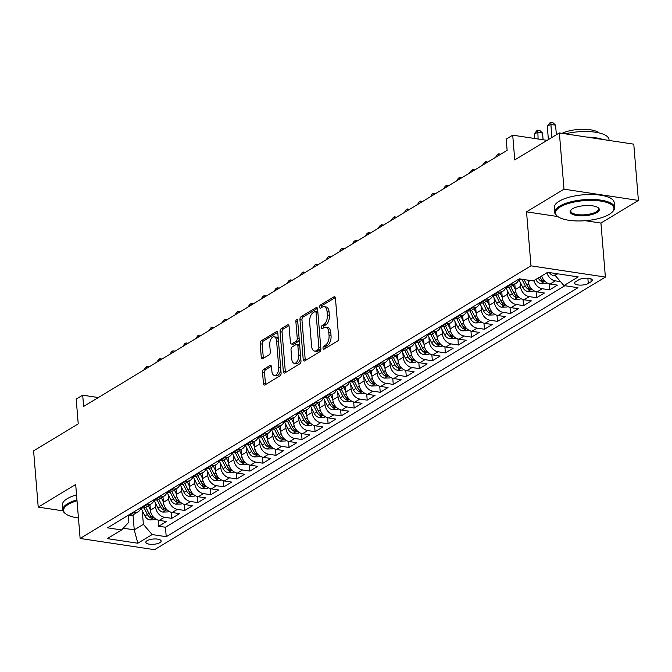 <?xml version="1.0" encoding="UTF-8"?>
<svg xmlns="http://www.w3.org/2000/svg" width="672" height="672" viewBox="0 0 672 672"><rect width="100%" height="100%" fill="white"/><g stroke="black" fill="none" stroke-linecap="round" stroke-linejoin="round"><path stroke-width="1.01" d="M323.005 348.205A1.655 0.882 -81.4 0 0 323.652 349.297A1.655 0.882 -81.4 0 0 324.022 349.213L337.613 340.998A2.36 1.26 -81.4 0 0 338.713 338.016L335.446 298.259A2.36 1.26 -81.4 0 0 334.513 296.705A2.36 1.26 -81.4 0 0 333.984 296.822L320.393 305.046A1.655 0.882 -81.4 0 0 319.628 307.129A1.655 0.882 -81.4 0 0 320.275 308.221A1.655 0.882 -81.4 0 0 320.645 308.137L322.409 307.07A7.552 4.024 -81.4 0 1 324.114 306.676A7.552 4.024 -81.4 0 1 327.079 311.665L327.356 314.975A7.552 4.024 -81.4 0 1 323.837 324.517L322.081 325.584A1.655 0.882 -81.4 0 0 321.317 327.667A1.655 0.882 -81.4 0 0 321.964 328.759A1.655 0.882 -81.4 0 0 322.333 328.675L324.097 327.608A7.552 4.024 -81.4 0 1 325.802 327.214A7.552 4.024 -81.4 0 1 328.768 332.203L329.045 335.513A7.552 4.024 -81.4 0 1 325.525 345.055L323.77 346.122A1.655 0.882 -81.4 0 0 323.005 348.205M325.802 327.214L327.81 327.516A7.552 4.024 -81.4 0 1 330.775 332.506L331.052 335.815A7.552 4.024 -81.4 0 1 327.541 345.358L325.777 346.424A1.655 0.882 -81.4 0 0 325.013 348.508A1.655 0.882 -81.4 0 0 325.021 348.608M335.303 297.545L322.4 305.348A1.655 0.882 -81.4 0 0 321.636 307.432A1.655 0.882 -81.4 0 0 321.644 307.532M324.114 306.676L326.122 306.978A7.552 4.024 -81.4 0 1 329.087 311.968L329.364 315.277A7.552 4.024 -81.4 0 1 325.853 324.82L324.089 325.886A1.655 0.882 -81.4 0 0 323.324 327.97A1.655 0.882 -81.4 0 0 323.333 328.07M159.919 542.632A7.694 2.638 175.3 0 0 161.154 541.027A7.694 2.638 175.3 0 0 155.56 538.961A7.694 2.638 175.3 0 0 147.05 540.691A7.694 2.638 175.3 0 0 145.824 542.287A7.694 2.638 175.3 0 0 151.418 544.354A7.694 2.638 175.3 0 0 159.919 542.632M263.626 369.39A2.36 1.26 -81.4 0 0 262.525 372.372L263.441 383.527A2.36 1.26 -81.4 0 0 264.365 385.09A2.36 1.26 -81.4 0 0 264.902 384.964L279.997 375.833A2.36 1.26 -81.4 0 0 281.089 372.859L277.822 333.102A2.36 1.26 -81.4 0 0 276.898 331.54A2.36 1.26 -81.4 0 0 276.36 331.666L261.274 340.796A2.36 1.26 -81.4 0 0 260.173 343.778L261.282 357.244A2.36 1.26 -81.4 0 0 262.206 358.806A2.36 1.26 -81.4 0 0 262.744 358.68L269.203 354.774A2.36 1.26 -81.4 0 0 270.295 351.792L269.749 345.114A6.308 3.36 -81.4 0 1 274.109 336.806A6.308 3.36 -81.4 0 1 276.595 340.973L278.746 367.147A6.308 3.36 -81.4 0 1 274.378 375.455A6.308 3.36 -81.4 0 1 271.9 371.288L271.538 366.92A2.36 1.26 -81.4 0 0 270.614 365.366A2.36 1.26 -81.4 0 0 270.077 365.484L263.626 369.39L265.633 369.701A2.36 1.26 -81.4 0 0 264.533 372.683L265.448 383.83A2.36 1.26 -81.4 0 0 265.591 384.544M585.287 220.71L600.936 223.07L638.4 200.424L564.001 189.185L559.373 132.938L514.744 159.928L512.711 135.173L506.201 139.112L507.125 150.36L83.63 406.442L82.706 395.186L76.196 399.126L78.229 423.881L33.6 450.862L38.228 507.116L63.05 510.863M564.001 189.185L526.537 211.84L530.981 265.843L80.128 538.457L75.684 484.462L38.228 507.116M303.215 359.478A2.36 1.26 -81.4 0 0 304.147 361.032A2.36 1.26 -81.4 0 0 304.676 360.914L319.771 351.784A2.36 1.26 -81.4 0 0 320.872 348.802L317.604 309.053A2.36 1.26 -81.4 0 0 316.672 307.49A2.36 1.26 -81.4 0 0 316.142 307.616L301.048 316.739A2.36 1.26 -81.4 0 0 299.947 319.721L303.215 359.478L305.231 359.78A2.36 1.26 -81.4 0 0 305.374 360.494M299.88 363.812L284.794 372.935A2.36 1.26 -81.4 0 1 284.256 373.061A2.36 1.26 -81.4 0 1 283.332 371.498L280.064 331.75A2.36 1.26 -81.4 0 1 281.156 328.768L287.616 324.862A2.36 1.26 -81.4 0 1 288.154 324.736A2.36 1.26 -81.4 0 1 289.078 326.298L290.405 342.418A2.36 1.26 -81.4 0 0 291.329 343.98A2.36 1.26 -81.4 0 0 291.866 343.854L296.15 341.258A2.36 1.26 -81.4 0 0 297.251 338.276L295.865 321.493A1.655 0.882 -81.4 0 1 297.007 319.326A1.655 0.882 -81.4 0 1 297.654 320.41L300.98 360.83A2.36 1.26 -81.4 0 1 299.88 363.812M559.373 132.938L633.772 144.169L638.4 200.424M158.222 520.178L158.718 526.226L166.53 521.497L159.197 520.388L164.405 517.238A9.61 7.434 -121.2 0 1 155.627 507.024L155.266 502.698M171.251 512.299L171.746 518.347L179.567 513.618L172.225 512.509L177.433 509.359A9.61 7.434 -121.2 0 1 168.655 499.145L168.302 494.819M184.279 504.42L184.775 510.468L192.595 505.739L185.254 504.63L190.47 501.48A9.61 7.434 -121.2 0 1 181.684 491.266L181.331 486.94M197.308 496.541L197.803 502.589L205.624 497.86L198.282 496.751L203.498 493.601A9.61 7.434 -121.2 0 1 194.712 483.386L194.359 479.06M210.336 488.662L210.84 494.71L218.652 489.98L211.319 488.872L216.527 485.722A9.61 7.434 -121.2 0 1 207.749 475.507L207.388 471.181M223.373 480.782L223.868 486.83L231.689 482.101L224.347 480.992L229.555 477.842A9.61 7.434 -121.2 0 1 220.777 467.628L220.416 463.302M236.401 472.903L236.897 478.951L244.717 474.222L237.376 473.113L242.592 469.963A9.61 7.434 -121.2 0 1 233.806 459.749L233.453 455.423M249.43 465.024L249.925 471.072L257.746 466.343L250.404 465.234L255.62 462.084A9.61 7.434 -121.2 0 1 246.834 451.87L246.481 447.544M262.458 457.145L262.962 463.193L270.774 458.464L263.441 457.355L268.649 454.205A9.61 7.434 -121.2 0 1 259.871 443.99L259.51 439.664M275.495 449.266L275.99 455.314L283.811 450.584L276.469 449.476L281.677 446.326A9.61 7.434 -121.2 0 1 272.899 436.111L272.538 431.785M288.523 441.386L289.019 447.434L296.839 442.705L289.498 441.596L294.714 438.446A9.61 7.434 -121.2 0 1 285.928 428.232L285.575 423.906M301.552 433.507L302.047 439.555L309.868 434.826L302.526 433.717L307.742 430.567A9.61 7.434 -121.2 0 1 298.956 420.353L298.603 416.027M314.58 425.628L315.084 431.676L322.896 426.947L315.563 425.838L320.771 422.688A9.61 7.434 -121.2 0 1 311.993 412.474L311.632 408.148M327.617 417.749L328.112 423.797L335.933 419.068L328.591 417.959L333.799 414.809A9.61 7.434 -121.2 0 1 325.021 404.594L324.66 400.268M340.645 409.87L341.141 415.918L348.961 411.188L341.62 410.08L346.836 406.93A9.61 7.434 -121.2 0 1 338.05 396.715L337.697 392.389M353.674 401.99L354.169 408.038L361.99 403.309L354.648 402.2L359.864 399.05A9.61 7.434 -121.2 0 1 351.078 388.836L350.725 384.51M366.702 394.111L367.206 400.159L375.018 395.43L367.685 394.321L372.893 391.171A9.61 7.434 -121.2 0 1 364.106 380.957L363.754 376.631M379.739 386.232L380.234 392.28L388.055 387.551L380.713 386.442L385.921 383.292A9.61 7.434 -121.2 0 1 377.143 373.078L376.782 368.752M392.767 378.353L393.263 384.401L401.083 379.672L393.742 378.563L398.958 375.413A9.61 7.434 -121.2 0 1 390.172 365.198L389.819 360.872M405.796 370.474L406.291 376.522L414.112 371.792L406.77 370.684L411.986 367.534A9.61 7.434 -121.2 0 1 403.2 357.319L402.847 352.993M418.824 362.594L419.328 368.642L427.14 363.913L419.807 362.804L425.015 359.654A9.61 7.434 -121.2 0 1 416.228 349.44L415.876 345.114M431.861 354.715L432.356 360.763L440.168 356.034L432.835 354.925L438.043 351.775A9.61 7.434 -121.2 0 1 429.265 341.561L428.904 337.235M444.889 346.836L445.385 352.884L453.205 348.155L445.864 347.046L451.072 343.896A9.61 7.434 -121.2 0 1 442.294 333.682L441.941 329.356M457.918 338.957L458.413 345.005L466.234 340.276L458.892 339.167L464.108 336.017A9.61 7.434 -121.2 0 1 455.322 325.802L454.969 321.476M470.946 331.078L471.442 337.126L479.262 332.396L471.92 331.288L477.137 328.138A9.61 7.434 -121.2 0 1 468.35 317.923L467.998 313.597M483.974 323.198L484.478 329.246L492.29 324.517L484.957 323.408L490.165 320.258A9.61 7.434 -121.2 0 1 481.387 310.044L481.026 305.718M497.011 315.319L497.507 321.367L505.327 316.638L497.986 315.529L503.194 312.379A9.61 7.434 -121.2 0 1 494.416 302.165L494.054 297.839M510.04 307.44L510.535 313.488L518.356 308.759L511.014 307.65L516.23 304.5A9.61 7.434 -121.2 0 1 507.444 294.286L507.091 289.96M523.068 299.561L523.564 305.609L531.384 300.88L524.042 299.771L529.259 296.621A9.61 7.434 -121.2 0 1 520.472 286.406L520.12 282.08M536.096 291.682L536.6 297.73L544.412 293L537.079 291.892L542.287 288.742A9.61 7.434 -121.2 0 1 533.896 280.636M549.133 283.802L549.629 289.85L557.449 285.121L550.108 284.012A9.61 7.434 -121.2 0 1 541.716 275.915M159.197 520.388A9.61 7.434 58.8 0 1 150.41 510.174L149.957 504.664M172.225 512.509A9.61 7.434 58.8 0 1 163.439 502.295L162.985 496.784M185.254 504.63A9.61 7.434 58.8 0 1 176.476 494.416L176.022 488.905M198.282 496.751A9.61 7.434 58.8 0 1 189.504 486.536L189.05 481.026M211.319 488.872A9.61 7.434 58.8 0 1 202.532 478.657L202.079 473.147M224.347 480.992A9.61 7.434 58.8 0 1 215.561 470.778L215.107 465.268M237.376 473.113A9.61 7.434 58.8 0 1 228.598 462.899L228.144 457.388M250.404 465.234A9.61 7.434 58.8 0 1 241.626 455.02L241.172 449.509M263.441 457.355A9.61 7.434 58.8 0 1 254.654 447.14L254.201 441.63M276.469 449.476A9.61 7.434 58.8 0 1 267.683 439.261L267.229 433.751M289.498 441.596A9.61 7.434 58.8 0 1 280.72 431.382L280.266 425.872M302.526 433.717A9.61 7.434 58.8 0 1 293.748 423.503L293.294 417.992M315.563 425.838A9.61 7.434 58.8 0 1 306.776 415.624L306.323 410.113M328.591 417.959A9.61 7.434 58.8 0 1 319.805 407.744L319.351 402.234M341.62 410.08A9.61 7.434 58.8 0 1 332.833 399.865L332.388 394.355M354.648 402.2A9.61 7.434 58.8 0 1 345.87 391.986L345.416 386.476M367.685 394.321A9.61 7.434 58.8 0 1 358.898 384.107L358.445 378.596M380.713 386.442A9.61 7.434 58.8 0 1 371.927 376.228L371.473 370.717M393.742 378.563A9.61 7.434 58.8 0 1 384.955 368.348L384.51 362.838M406.77 370.684A9.61 7.434 58.8 0 1 397.992 360.469L397.538 354.959M419.807 362.804A9.61 7.434 58.8 0 1 411.02 352.59L410.567 347.08M432.835 354.925A9.61 7.434 58.8 0 1 424.049 344.711L423.595 339.2M445.864 347.046A9.61 7.434 58.8 0 1 437.077 336.832L436.624 331.321M458.892 339.167A9.61 7.434 58.8 0 1 450.114 328.952L449.66 323.442M471.92 331.288A9.61 7.434 58.8 0 1 463.142 321.073L462.689 315.563M484.957 323.408A9.61 7.434 58.8 0 1 476.171 313.194L475.717 307.684M497.986 315.529A9.61 7.434 58.8 0 1 489.199 305.315L488.746 299.804M511.014 307.65A9.61 7.434 58.8 0 1 502.236 297.436L501.782 291.925M524.042 299.771A9.61 7.434 58.8 0 1 515.264 289.556L514.811 284.046M537.079 291.892A9.61 7.434 58.8 0 1 528.293 281.677L528.167 280.182M578.693 279.838L575.828 281.568A7.451 2.554 175.3 0 0 574.636 283.122A7.451 2.554 175.3 0 0 580.054 285.121A7.451 2.554 175.3 0 0 588.294 283.45L591.158 281.719A7.451 2.554 175.3 0 0 592.351 280.165A7.451 2.554 175.3 0 0 586.933 278.166A7.451 2.554 175.3 0 0 578.693 279.838M530.981 265.843L605.38 277.074L154.526 549.696L80.128 538.457M158.718 526.226L165.455 527.243L166.228 536.693L577.987 287.708L563.917 285.583L555.131 275.369L554.971 273.403M166.228 536.693L152.149 534.568L137.819 543.236L107.26 538.616L121.59 529.948L107.512 527.822L519.271 278.838L533.35 280.963L547.68 272.303L578.248 276.914L563.917 285.583M522.194 279.283A9.61 7.434 -121.2 0 1 519.54 279.392L518.591 279.25M127.68 515.634L128.629 515.777A9.61 7.434 58.8 0 0 132.863 514.996L138.079 511.846A9.61 7.434 -121.2 0 1 133.846 512.618L132.896 512.476M140.717 507.755L141.658 507.898A9.61 7.434 58.8 0 0 145.891 507.116L151.108 503.966A9.61 7.434 -121.2 0 1 146.874 504.739L145.925 504.596M153.745 499.876L154.694 500.018A9.61 7.434 58.8 0 0 158.928 499.237L164.136 496.087A9.61 7.434 -121.2 0 1 159.902 496.86L158.953 496.717M166.774 491.996L167.723 492.139A9.61 7.434 58.8 0 0 171.956 491.358L177.164 488.208A9.61 7.434 -121.2 0 1 172.931 488.981L171.982 488.838M179.802 484.117L180.751 484.26A9.61 7.434 58.8 0 0 184.985 483.479L190.201 480.329A9.61 7.434 -121.2 0 1 185.968 481.102L185.018 480.959M192.83 476.238L193.78 476.381A9.61 7.434 58.8 0 0 198.013 475.6L203.23 472.45A9.61 7.434 -121.2 0 1 198.996 473.222L198.047 473.08M205.867 468.359L206.816 468.502A9.61 7.434 58.8 0 0 211.05 467.72L216.258 464.57A9.61 7.434 -121.2 0 1 212.024 465.343L211.075 465.2M218.896 460.48L219.845 460.622A9.61 7.434 58.8 0 0 224.078 459.841L229.286 456.691A9.61 7.434 -121.2 0 1 225.053 457.464L224.104 457.321M231.924 452.6L232.873 452.743A9.61 7.434 58.8 0 0 237.107 451.962L242.323 448.812A9.61 7.434 -121.2 0 1 238.09 449.585L237.14 449.442M244.952 444.721L245.902 444.864A9.61 7.434 58.8 0 0 250.135 444.083L255.352 440.933A9.61 7.434 -121.2 0 1 251.118 441.706L250.169 441.563M257.989 436.842L258.938 436.985A9.61 7.434 58.8 0 0 263.172 436.204L268.38 433.054A9.61 7.434 -121.2 0 1 264.146 433.826L263.197 433.684M271.018 428.963L271.967 429.106A9.61 7.434 58.8 0 0 276.2 428.324L281.408 425.174A9.61 7.434 -121.2 0 1 277.175 425.947L276.226 425.804M284.046 421.075L284.995 421.226A9.61 7.434 58.8 0 0 289.229 420.445L294.445 417.295A9.61 7.434 -121.2 0 1 290.212 418.068L289.262 417.925M297.074 413.196L298.024 413.347A9.61 7.434 58.8 0 0 302.257 412.566L307.474 409.416A9.61 7.434 -121.2 0 1 303.24 410.189L302.291 410.046M310.111 405.317L311.06 405.468A9.61 7.434 58.8 0 0 315.294 404.687L320.502 401.537A9.61 7.434 -121.2 0 1 316.268 402.31L315.319 402.167M323.14 397.438L324.089 397.589A9.61 7.434 58.8 0 0 328.322 396.808L333.53 393.658A9.61 7.434 -121.2 0 1 329.297 394.43L328.348 394.288M336.168 389.558L337.117 389.71A9.61 7.434 58.8 0 0 341.351 388.928L346.567 385.778A9.61 7.434 -121.2 0 1 342.334 386.551L341.384 386.408M349.196 381.679L350.146 381.83A9.61 7.434 58.8 0 0 354.379 381.049L359.596 377.899A9.61 7.434 -121.2 0 1 355.362 378.672L354.413 378.529M362.233 373.8L363.174 373.951A9.61 7.434 58.8 0 0 367.416 373.17L372.624 370.02A9.61 7.434 -121.2 0 1 368.39 370.793L367.441 370.65M375.262 365.921L376.211 366.072A9.61 7.434 58.8 0 0 380.444 365.291L385.652 362.141A9.61 7.434 -121.2 0 1 381.419 362.914L380.47 362.771M388.29 358.042L389.239 358.193A9.61 7.434 58.8 0 0 393.473 357.412L398.689 354.262A9.61 7.434 -121.2 0 1 394.447 355.034L393.506 354.892M401.318 350.162L402.268 350.314A9.61 7.434 58.8 0 0 406.501 349.532L411.718 346.382A9.61 7.434 -121.2 0 1 407.484 347.155L406.535 347.012M414.355 342.283L415.296 342.434A9.61 7.434 58.8 0 0 419.538 341.653L424.746 338.503A9.61 7.434 -121.2 0 1 420.512 339.276L419.563 339.133M427.384 334.404L428.333 334.555A9.61 7.434 58.8 0 0 432.566 333.774L437.774 330.624A9.61 7.434 -121.2 0 1 433.541 331.397L432.592 331.254M440.412 326.525L441.361 326.676A9.61 7.434 58.8 0 0 445.595 325.895L450.803 322.745A9.61 7.434 -121.2 0 1 446.569 323.518L445.62 323.375M453.44 318.646L454.39 318.797A9.61 7.434 58.8 0 0 458.623 318.016L463.84 314.866A9.61 7.434 -121.2 0 1 459.606 315.638L458.657 315.496M466.469 310.766L467.418 310.918A9.61 7.434 58.8 0 0 471.652 310.136L476.868 306.986A9.61 7.434 -121.2 0 1 472.634 307.759L471.685 307.616M479.506 302.887L480.455 303.038A9.61 7.434 58.8 0 0 484.688 302.257L489.896 299.107A9.61 7.434 -121.2 0 1 485.663 299.88L484.714 299.737M492.534 295.008L493.483 295.159A9.61 7.434 58.8 0 0 497.717 294.378L502.925 291.228A9.61 7.434 -121.2 0 1 498.691 292.001L497.742 291.858M505.562 287.129L506.512 287.28A9.61 7.434 58.8 0 0 510.745 286.499L515.962 283.349A9.61 7.434 -121.2 0 1 511.728 284.122L510.779 283.979M560.532 281.644L555.316 280.862A9.61 7.434 -121.2 0 1 546.924 272.756M549.629 289.85L542.287 288.742M536.6 297.73L529.259 296.621M523.564 305.609L516.23 304.5M510.535 313.488L503.194 312.379M497.507 321.367L490.165 320.258M484.478 329.246L477.137 328.138M471.442 337.126L464.108 336.017M458.413 345.005L451.072 343.896M445.385 352.884L438.043 351.775M432.356 360.763L425.015 359.654M419.328 368.642L411.986 367.534M406.291 376.522L398.958 375.413M393.263 384.401L385.921 383.292M380.234 392.28L372.893 391.171M367.206 400.159L359.864 399.05M354.169 408.038L346.836 406.93M341.141 415.918L333.799 414.809M328.112 423.797L320.771 422.688M315.084 431.676L307.742 430.567M302.047 439.555L294.714 438.446M289.019 447.434L281.677 446.326M275.99 455.314L268.649 454.205M262.962 463.193L255.62 462.084M249.925 471.072L242.592 469.963M236.897 478.951L229.555 477.842M223.868 486.83L216.527 485.722M210.84 494.71L203.498 493.601M197.803 502.589L190.47 501.48M184.775 510.468L177.433 509.359M171.746 518.347L164.405 517.238M165.455 527.243L564.866 285.726M133.022 514.903L134.249 529.864L143.371 524.353L142.237 510.577M555.131 275.369L557.701 273.815M600.936 223.07L605.38 277.074M98.339 397.547L82.706 395.186M547.092 140.364L512.711 135.173M123.228 528.2L134.249 529.864L137.819 543.236M128.36 515.735L128.89 522.169L121.59 529.948M518.809 279.283A9.61 7.434 -121.2 0 1 515.962 283.349M505.781 287.162A9.61 7.434 -121.2 0 1 502.925 291.228M492.752 295.042A9.61 7.434 -121.2 0 1 489.896 299.107M479.716 302.921A9.61 7.434 -121.2 0 1 476.868 306.986M466.687 310.8A9.61 7.434 -121.2 0 1 463.84 314.866M453.659 318.679A9.61 7.434 -121.2 0 1 450.803 322.745M440.63 326.558A9.61 7.434 -121.2 0 1 437.774 330.624M427.594 334.438A9.61 7.434 -121.2 0 1 424.746 338.503M414.565 342.317A9.61 7.434 -121.2 0 1 411.718 346.382M401.537 350.196A9.61 7.434 -121.2 0 1 398.689 354.262M388.508 358.075A9.61 7.434 -121.2 0 1 385.652 362.141M375.48 365.954A9.61 7.434 -121.2 0 1 372.624 370.02M362.443 373.834A9.61 7.434 -121.2 0 1 359.596 377.899M349.415 381.713A9.61 7.434 -121.2 0 1 346.567 385.778M336.386 389.592A9.61 7.434 -121.2 0 1 333.53 393.658M323.358 397.471A9.61 7.434 -121.2 0 1 320.502 401.537M310.321 405.35A9.61 7.434 -121.2 0 1 307.474 409.416M297.293 413.23A9.61 7.434 -121.2 0 1 294.445 417.295M284.264 421.109A9.61 7.434 -121.2 0 1 281.408 425.174M271.236 428.988A9.61 7.434 -121.2 0 1 268.38 433.054M258.199 436.867A9.61 7.434 -121.2 0 1 255.352 440.933M245.171 444.746A9.61 7.434 -121.2 0 1 242.323 448.812M232.142 452.626A9.61 7.434 -121.2 0 1 229.286 456.691M219.114 460.505A9.61 7.434 -121.2 0 1 216.258 464.57M206.077 468.384A9.61 7.434 -121.2 0 1 203.23 472.45M193.049 476.263A9.61 7.434 -121.2 0 1 190.201 480.329M180.02 484.142A9.61 7.434 -121.2 0 1 177.164 488.208M166.992 492.022A9.61 7.434 -121.2 0 1 164.136 496.087M153.955 499.901A9.61 7.434 -121.2 0 1 151.108 503.966M140.927 507.78A9.61 7.434 -121.2 0 1 138.079 511.846M143.371 524.353L152.149 534.568M526.537 211.84L557.819 216.56A29.316 10.055 175.3 0 0 582.196 220.895A29.316 10.055 175.3 0 0 609.252 214.376A29.316 10.055 175.3 0 0 612.226 212.092A29.316 10.055 175.3 0 0 597.702 200.701A29.316 10.055 175.3 0 0 560.196 206.968A29.316 10.055 175.3 0 0 557.819 216.56L557.105 216.031A30.038 10.298 -4.7 0 1 554.728 212.461A30.038 10.298 -4.7 0 1 559.532 206.203A30.038 10.298 -4.7 0 1 592.754 199.466A30.038 10.298 -4.7 0 1 614.611 207.539A30.038 10.298 -4.7 0 1 612.847 211.453L612.226 212.092M317.461 308.339L303.055 317.041A2.36 1.26 -81.4 0 0 301.963 320.023L305.231 359.78M318.108 349.541A1.655 0.882 -81.4 0 0 318.881 347.458L316.008 312.564A1.655 0.882 -81.4 0 0 315.361 311.472A1.655 0.882 -81.4 0 0 314.992 311.556L313.135 312.682A7.552 4.024 -81.4 0 0 309.624 322.224L311.581 346.072A7.552 4.024 -81.4 0 0 314.546 351.061A7.552 4.024 -81.4 0 0 316.26 350.666L318.108 349.541L320.124 349.843A1.655 0.882 -81.4 0 0 320.846 348.533M317.864 312.211A1.655 0.882 -81.4 0 0 317.369 311.774L315.361 311.472M314.546 351.061L316.562 351.364A7.552 4.024 -81.4 0 0 318.268 350.969L316.26 350.666M320.124 349.843L318.268 350.969M288.935 325.584L283.172 329.07A2.36 1.26 -81.4 0 0 282.072 332.052L285.34 371.809A2.36 1.26 -81.4 0 0 285.482 372.515M291.329 343.98L293.345 344.282A2.36 1.26 -81.4 0 0 293.874 344.156L298.158 341.569A2.36 1.26 -81.4 0 0 299.225 339.503M291.782 359.15A6.308 3.36 -81.4 0 0 294.26 363.317A6.308 3.36 -81.4 0 0 298.62 355.009L297.864 345.786A2.36 1.26 -81.4 0 0 296.94 344.232A2.36 1.26 -81.4 0 0 296.402 344.358L292.118 346.945A2.36 1.26 -81.4 0 0 291.018 349.927L291.782 359.15M294.26 363.317L296.268 363.619A6.308 3.36 -81.4 0 0 300.653 356.798M299.704 345.29A2.36 1.26 -81.4 0 0 298.948 344.534L296.94 344.232M271.404 366.206L265.633 369.701M274.378 375.455L276.394 375.757A6.308 3.36 -81.4 0 0 280.77 368.936M278.384 339.914A6.308 3.36 -81.4 0 0 276.125 337.109L274.109 336.806M277.679 332.388L263.281 341.099A2.36 1.26 -81.4 0 0 262.181 344.081L263.29 357.554A2.36 1.26 -81.4 0 0 263.432 358.26M555.366 275.638L553.787 275.688A6.367 4.931 -121.2 0 1 549.343 272.555M556.366 134.753L555.584 125.168L550.553 124.412L547.294 126.386L548.386 139.583M553.972 273.252A6.367 4.931 58.8 0 0 554.736 273.689L555.005 273.798M551.636 137.617L550.847 122.304L552.854 122.606L555.584 125.168M547.294 126.386L549.545 123.094L550.847 122.304M596.988 212.52A14.658 5.023 -4.7 0 1 578.231 215.662A14.658 5.023 -4.7 0 1 570.973 209.958A14.658 5.023 -4.7 0 1 572.46 208.816A14.658 5.023 -4.7 0 1 585.984 205.556A14.658 5.023 -4.7 0 1 598.172 207.724A14.658 5.023 -4.7 0 1 596.988 212.52M571.309 209.639A13.936 4.78 175.3 0 0 570.78 211.142A13.936 4.78 175.3 0 0 580.919 214.88A13.936 4.78 175.3 0 0 596.333 211.756A13.936 4.78 175.3 0 0 598.559 208.858A13.936 4.78 175.3 0 0 597.786 207.463M565.412 133.846A30.038 10.298 -4.7 0 1 609.017 139.583L609.092 140.448M587.143 137.13A30.038 10.298 -4.7 0 1 602.885 139.507M562.036 133.342A21.63 7.417 -4.7 0 1 582.347 129.276A21.63 7.417 -4.7 0 1 598.937 132.871M554.728 212.461L554.324 207.505A30.038 10.298 -4.7 0 1 559.129 201.256A30.038 10.298 -4.7 0 1 592.351 194.519A30.038 10.298 -4.7 0 1 614.2 202.583L614.611 207.539M77.028 500.774A29.316 10.055 175.3 0 0 68.292 504.412A29.316 10.055 175.3 0 0 65.923 514.004A29.316 10.055 175.3 0 0 78.439 517.927M65.923 514.004L65.201 513.475A30.038 10.298 -4.7 0 1 62.832 509.897A30.038 10.298 -4.7 0 1 67.637 503.639A30.038 10.298 -4.7 0 1 76.952 499.817M62.832 509.897L62.42 504.949A30.038 10.298 -4.7 0 1 67.225 498.691A30.038 10.298 -4.7 0 1 76.541 494.861M546.966 282.862L546.084 283.391L540.758 283.567A6.367 4.931 -121.2 0 1 535.828 279.586L535.786 279.493M543.102 139.759L542.548 133.048L537.524 132.292L534.265 134.266L534.61 138.482M538.264 277.998L538.306 278.09A6.367 4.931 58.8 0 0 541.708 281.568L543.791 281.484L543.27 280.627A6.367 4.931 -121.2 0 1 539.868 277.141L539.826 277.049M538.079 139.003L537.81 130.183L539.826 130.486L542.548 133.048M534.265 134.266L536.508 130.973L537.81 130.183M528.276 281.434L527.612 280.098M533.938 290.741L533.056 291.27L527.73 291.446A6.367 4.931 -121.2 0 1 522.799 287.465L518.784 279.392M521.976 279.334L525.277 285.97A6.367 4.931 58.8 0 0 528.671 289.447L530.762 289.363L530.242 288.506A6.367 4.931 -121.2 0 1 526.84 285.02L524.126 279.577M515.239 289.313L513.131 285.062M520.909 298.62L520.027 299.149L514.702 299.326A6.367 4.931 -121.2 0 1 509.771 295.344L505.756 287.272M508.948 287.213L512.249 293.849A6.367 4.931 58.8 0 0 515.642 297.326L517.726 297.251L517.205 296.386A6.367 4.931 -121.2 0 1 513.811 292.9L510.653 286.558M502.211 297.192L500.094 292.942M507.872 306.499L506.99 307.028L501.673 307.205A6.367 4.931 -121.2 0 1 496.742 303.223L492.719 295.151M495.911 295.092L499.212 301.728A6.367 4.931 58.8 0 0 502.614 305.206L504.697 305.13L504.176 304.265A6.367 4.931 -121.2 0 1 500.774 300.779L497.624 294.437M495.533 157.374L497.423 154.61L498.725 153.821L500.8 154.19M498.725 153.821L498.481 155.593M489.182 305.071L487.066 300.821M494.844 314.378L493.962 314.908L488.636 315.084A6.367 4.931 -121.2 0 1 483.706 311.102L479.69 303.03M482.882 302.971L486.184 309.607A6.367 4.931 58.8 0 0 489.586 313.085L491.669 313.009L491.148 312.144A6.367 4.931 -121.2 0 1 487.746 308.658L484.588 302.316M482.504 165.253L484.386 162.49L485.688 161.7L487.771 162.07M485.688 161.7L485.444 163.472M476.154 312.95L474.037 308.7M481.816 322.258L480.934 322.787L475.608 322.963A6.367 4.931 -121.2 0 1 470.677 318.982L466.662 310.909M469.854 310.85L473.155 317.486A6.367 4.931 58.8 0 0 476.557 320.964L478.64 320.888L478.12 320.023A6.367 4.931 -121.2 0 1 474.718 316.537L471.559 310.195M469.476 173.132L471.358 170.369L472.66 169.579L474.734 169.949M472.66 169.579L472.416 171.352M463.117 320.83L461.009 316.579M468.787 330.137L467.905 330.666L462.58 330.842A6.367 4.931 -121.2 0 1 457.649 326.861L453.634 318.788M456.826 318.73L460.127 325.366A6.367 4.931 58.8 0 0 463.52 328.843L465.612 328.768L465.083 327.902A6.367 4.931 -121.2 0 1 461.689 324.416L458.531 318.074M456.448 181.012L458.329 178.248L459.631 177.458L461.706 177.828M459.631 177.458L459.388 179.231M450.089 328.709L447.98 324.458M455.75 338.016L454.868 338.545L449.551 338.722A6.367 4.931 -121.2 0 1 444.62 334.74L440.597 326.668M443.789 326.609L447.09 333.245A6.367 4.931 58.8 0 0 450.492 336.722L452.575 336.647L452.054 335.782A6.367 4.931 -121.2 0 1 448.652 332.296L445.502 325.954M443.411 188.891L445.301 186.127L446.603 185.338L448.678 185.707M446.603 185.338L446.359 187.11M437.06 336.588L434.944 332.338M442.722 345.895L441.84 346.424L436.514 346.601A6.367 4.931 -121.2 0 1 431.584 342.619L427.568 334.547M430.76 334.488L434.062 341.124A6.367 4.931 58.8 0 0 437.464 344.602L439.547 344.526L439.026 343.661A6.367 4.931 -121.2 0 1 435.624 340.175L432.474 333.833M430.382 196.77L432.264 194.006L433.574 193.217L435.649 193.586M433.574 193.217L433.322 194.989M424.032 344.467L421.915 340.217M429.694 353.774L428.812 354.304L423.486 354.48A6.367 4.931 -121.2 0 1 418.555 350.498L414.54 342.426M417.732 342.367L421.033 349.003A6.367 4.931 58.8 0 0 424.435 352.481L426.518 352.405L425.998 351.54A6.367 4.931 -121.2 0 1 422.596 348.054L419.437 341.712M417.354 204.649L419.236 201.886L420.538 201.096L422.612 201.466M420.538 201.096L420.294 202.868M411.004 352.346L408.887 348.096M416.665 361.654L415.783 362.183L410.458 362.359A6.367 4.931 -121.2 0 1 405.527 358.378L401.512 350.305M404.704 350.246L408.005 356.882A6.367 4.931 58.8 0 0 411.398 360.36L413.49 360.284L412.961 359.419A6.367 4.931 -121.2 0 1 409.567 355.933L406.409 349.591M404.326 212.528L406.207 209.765L407.509 208.975L409.584 209.345M407.509 208.975L407.266 210.748M397.967 360.226L395.858 355.975M403.628 369.533L402.746 370.062L397.429 370.238A6.367 4.931 -121.2 0 1 392.498 366.257L388.483 358.184M391.675 358.126L394.968 364.762A6.367 4.931 58.8 0 0 398.37 368.239L400.453 368.164L399.932 367.298A6.367 4.931 -121.2 0 1 396.539 363.812L393.38 357.47M391.289 220.408L393.179 217.644L394.481 216.854L396.556 217.224M394.481 216.854L394.237 218.627M384.938 368.105L382.822 363.854M390.6 377.412L389.718 377.941L384.392 378.118A6.367 4.931 -121.2 0 1 379.462 374.136L375.446 366.064M378.638 366.005L381.94 372.641A6.367 4.931 58.8 0 0 385.342 376.118L387.425 376.043L386.904 375.178A6.367 4.931 -121.2 0 1 383.502 371.692L380.352 365.35M378.26 228.287L380.142 225.523L381.452 224.734L383.527 225.103M381.452 224.734L381.209 226.506M371.91 375.984L369.793 371.734M377.572 385.291L376.69 385.82L371.364 385.997A6.367 4.931 -121.2 0 1 366.433 382.015L362.418 373.943M365.61 373.884L368.911 380.52A6.367 4.931 58.8 0 0 372.313 383.998L374.396 383.922L373.876 383.057A6.367 4.931 -121.2 0 1 370.474 379.571L367.315 373.229M365.232 236.166L367.114 233.402L368.416 232.613L370.49 232.982M368.416 232.613L368.172 234.385M358.882 383.863L356.765 379.613M364.543 393.17L363.661 393.7L358.336 393.876A6.367 4.931 -121.2 0 1 353.405 389.894L349.39 381.822M352.582 381.763L355.883 388.399A6.367 4.931 58.8 0 0 359.276 391.877L361.368 391.801L360.847 390.936A6.367 4.931 -121.2 0 1 357.445 387.45L354.287 381.108M352.204 244.045L354.085 241.282L355.387 240.492L357.462 240.862M355.387 240.492L355.144 242.264M345.845 391.742L343.736 387.492M351.506 401.05L350.633 401.579L345.307 401.755A6.367 4.931 -121.2 0 1 340.376 397.774L336.361 389.701M339.553 389.642L342.846 396.278A6.367 4.931 58.8 0 0 346.248 399.756L348.331 399.68L347.81 398.815A6.367 4.931 -121.2 0 1 344.417 395.329L341.258 388.987M339.167 251.924L341.057 249.161L342.359 248.371L344.434 248.741M342.359 248.371L342.115 250.144M332.816 399.622L330.7 395.371M338.478 408.929L337.596 409.458L332.27 409.634A6.367 4.931 -121.2 0 1 327.34 405.653L323.324 397.58M326.516 397.522L329.818 404.158A6.367 4.931 58.8 0 0 333.22 407.635L335.303 407.56L334.782 406.694A6.367 4.931 -121.2 0 1 331.38 403.208L328.23 396.866M326.138 259.804L328.02 257.04L329.33 256.25L331.405 256.62M329.33 256.25L329.087 258.023M319.788 407.501L317.671 403.25M325.45 416.808L324.568 417.337L319.242 417.514A6.367 4.931 -121.2 0 1 314.311 413.532L310.296 405.46M313.488 405.401L316.789 412.037A6.367 4.931 58.8 0 0 320.191 415.514L322.274 415.439L321.754 414.574A6.367 4.931 -121.2 0 1 318.352 411.088L315.193 404.746M313.11 267.683L314.992 264.919L316.294 264.13L318.377 264.499M316.294 264.13L316.05 265.902M306.76 415.38L304.643 411.13M312.421 424.687L311.539 425.216L306.214 425.393A6.367 4.931 -121.2 0 1 301.283 421.411L297.268 413.339M300.46 413.28L303.761 419.916A6.367 4.931 58.8 0 0 307.154 423.394L309.246 423.318L308.725 422.453A6.367 4.931 -121.2 0 1 305.323 418.967L302.165 412.625M300.082 275.562L301.963 272.798L303.265 272.009L305.34 272.378M303.265 272.009L303.022 273.781M293.723 423.259L291.614 419.009M299.393 432.566L298.511 433.096L293.185 433.272A6.367 4.931 -121.2 0 1 288.254 429.29L284.239 421.218M287.431 421.159L290.724 427.795A6.367 4.931 58.8 0 0 294.126 431.273L296.209 431.197L295.688 430.332A6.367 4.931 -121.2 0 1 292.295 426.846L289.136 420.504M287.045 283.441L288.935 280.678L290.237 279.888L292.312 280.258M290.237 279.888L289.993 281.66M280.694 431.138L278.578 426.888M286.356 440.446L285.474 440.975L280.148 441.151A6.367 4.931 -121.2 0 1 275.226 437.17L271.202 429.097M274.394 429.038L277.696 435.674A6.367 4.931 58.8 0 0 281.098 439.152L283.181 439.076L282.66 438.211A6.367 4.931 -121.2 0 1 279.258 434.725L276.108 428.383M274.016 291.32L275.906 288.557L277.208 287.767L279.283 288.137M277.208 287.767L276.965 289.54M267.666 439.018L265.549 434.767M273.328 448.325L272.446 448.854L267.12 449.03A6.367 4.931 -121.2 0 1 262.189 445.049L258.174 436.976M261.366 436.918L264.667 443.554A6.367 4.931 58.8 0 0 268.069 447.031L270.152 446.956L269.632 446.09A6.367 4.931 -121.2 0 1 266.23 442.604L263.071 436.262M260.988 299.2L262.87 296.436L264.172 295.646L266.255 296.016M264.172 295.646L263.928 297.419M254.638 446.897L252.521 442.646M260.299 456.204L259.417 456.733L254.092 456.91A6.367 4.931 -121.2 0 1 249.161 452.928L245.146 444.856M248.338 444.797L251.639 451.433A6.367 4.931 58.8 0 0 255.032 454.91L257.124 454.835L256.603 453.97A6.367 4.931 -121.2 0 1 253.201 450.484L250.043 444.142M247.96 307.079L249.841 304.315L251.143 303.526L253.218 303.895M251.143 303.526L250.9 305.298M241.601 454.776L239.492 450.526M247.271 464.083L246.389 464.612L241.063 464.789A6.367 4.931 -121.2 0 1 236.132 460.807L232.117 452.735M235.309 452.676L238.61 459.312A6.367 4.931 58.8 0 0 242.004 462.79L244.087 462.714L243.566 461.849A6.367 4.931 -121.2 0 1 240.173 458.363L237.014 452.021M234.931 314.958L236.813 312.194L238.115 311.405L240.19 311.774M238.115 311.405L237.871 313.177M228.572 462.655L226.456 458.405M234.234 471.962L233.352 472.492L228.035 472.668A6.367 4.931 -121.2 0 1 223.104 468.686L219.08 460.614M222.272 460.555L225.574 467.191A6.367 4.931 58.8 0 0 228.976 470.669L231.059 470.593L230.538 469.728A6.367 4.931 -121.2 0 1 227.136 466.242L223.986 459.9M221.894 322.837L223.784 320.074L225.086 319.284L227.161 319.654M225.086 319.284L224.843 321.056M215.544 470.534L213.427 466.284M221.206 479.842L220.324 480.371L214.998 480.547A6.367 4.931 -121.2 0 1 210.067 476.566L206.052 468.493M209.244 468.434L212.545 475.07A6.367 4.931 58.8 0 0 215.947 478.548L218.03 478.472L217.51 477.607A6.367 4.931 -121.2 0 1 214.108 474.121L210.949 467.779M208.866 330.716L210.748 327.953L212.05 327.163L214.133 327.533M212.05 327.163L211.806 328.936M202.516 478.414L200.399 474.163M208.177 487.721L207.295 488.25L201.97 488.435A6.367 4.931 -121.2 0 1 197.039 484.445L193.024 476.372M196.216 476.314L199.517 482.95A6.367 4.931 58.8 0 0 202.919 486.427L205.002 486.352L204.481 485.486A6.367 4.931 -121.2 0 1 201.079 482L197.921 475.658M195.838 338.596L197.719 335.832L199.021 335.042L201.096 335.412M199.021 335.042L198.778 336.815M189.479 486.293L187.37 482.042M195.149 495.6L194.267 496.129L188.941 496.314A6.367 4.931 -121.2 0 1 184.01 492.324L179.995 484.252M183.187 484.193L186.488 490.829A6.367 4.931 58.8 0 0 189.882 494.306L191.974 494.231L191.444 493.366A6.367 4.931 -121.2 0 1 188.051 489.88L184.892 483.538M182.809 346.475L184.691 343.711L185.993 342.922L188.068 343.291M185.993 342.922L185.749 344.694M176.45 494.172L174.342 489.922M182.112 503.479L181.23 504.008L175.913 504.193A6.367 4.931 -121.2 0 1 170.982 500.203L166.958 492.131M170.15 492.072L173.452 498.708A6.367 4.931 58.8 0 0 176.854 502.186L178.937 502.11L178.416 501.245A6.367 4.931 -121.2 0 1 175.014 497.759L171.864 491.417M169.772 354.354L171.662 351.59L172.964 350.801L175.039 351.17M172.964 350.801L172.721 352.573M163.422 502.051L161.305 497.801M169.084 511.358L168.202 511.888L162.876 512.072A6.367 4.931 -121.2 0 1 157.945 508.082L153.93 500.01M157.122 499.951L160.423 506.587A6.367 4.931 58.8 0 0 163.825 510.065L165.908 509.989L165.388 509.124A6.367 4.931 -121.2 0 1 161.986 505.638L158.827 499.296M156.744 362.233L158.626 359.47L159.928 358.68L162.011 359.05M159.928 358.68L159.684 360.452M150.394 509.93L148.277 505.68M156.055 519.238L155.173 519.767L149.848 519.952A6.367 4.931 -121.2 0 1 144.917 515.962L140.902 507.889M144.094 507.83L147.395 514.466A6.367 4.931 58.8 0 0 150.797 517.944L152.88 517.868L152.359 517.003A6.367 4.931 -121.2 0 1 148.957 513.517L145.799 507.175M143.716 370.112L145.597 367.349L146.899 366.559L148.974 366.929M146.899 366.559L146.656 368.332M150.41 510.174L155.627 507.024M163.439 502.295L168.655 499.145M176.476 494.416L181.684 491.266M189.504 486.536L194.712 483.386M202.532 478.657L207.749 475.507M215.561 470.778L220.777 467.628M228.598 462.899L233.806 459.749M241.626 455.02L246.834 451.87M254.654 447.14L259.871 443.99M267.683 439.261L272.899 436.111M280.72 431.382L285.928 428.232M293.748 423.503L298.956 420.353M306.776 415.624L311.993 412.474M319.805 407.744L325.021 404.594M332.833 399.865L338.05 396.715M345.87 391.986L351.078 388.836M358.898 384.107L364.106 380.957M371.927 376.228L377.143 373.078M384.955 368.348L390.172 365.198M397.992 360.469L403.2 357.319M411.02 352.59L416.228 349.44M424.049 344.711L429.265 341.561M437.077 336.832L442.294 333.682M450.114 328.952L455.322 325.802M463.142 321.073L468.35 317.923M476.171 313.194L481.387 310.044M489.199 305.315L494.416 302.165M502.236 297.436L507.444 294.286M515.264 289.556L520.472 286.406M528.293 281.677L530.242 280.501M519.54 279.392L520.22 278.989M128.629 515.777L133.846 512.618M141.658 507.898L146.874 504.739M154.694 500.018L159.902 496.86M167.723 492.139L172.931 488.981M180.751 484.26L185.968 481.102M193.78 476.381L198.996 473.222M206.816 468.502L212.024 465.343M219.845 460.622L225.053 457.464M232.873 452.743L238.09 449.585M245.902 444.864L251.118 441.706M258.938 436.985L264.146 433.826M271.967 429.106L277.175 425.947M284.995 421.226L290.212 418.068M298.024 413.347L303.24 410.189M311.06 405.468L316.268 402.31M324.089 397.589L329.297 394.43M337.117 389.71L342.334 386.551M350.146 381.83L355.362 378.672M363.174 373.951L368.39 370.793M376.211 366.072L381.419 362.914M389.239 358.193L394.447 355.034M402.268 350.314L407.484 347.155M415.296 342.434L420.512 339.276M428.333 334.555L433.541 331.397M441.361 326.676L446.569 323.518M454.39 318.797L459.606 315.638M467.418 310.918L472.634 307.759M480.455 303.038L485.663 299.88M493.483 295.159L498.691 292.001M506.512 287.28L511.728 284.122M550.108 284.012L555.316 280.862M590.923 278.83L591.158 281.719M587.857 278.216L588.294 283.45M327.541 345.358L325.525 345.055M331.052 335.815L329.045 335.513M330.775 332.506L328.768 332.203M324.089 325.886L322.081 325.584M325.853 324.82L323.837 324.517M329.364 315.277L327.356 314.975M329.087 311.968L327.079 311.665M322.4 305.348L320.393 305.046M334.992 296.974L333.984 296.822M325.777 346.424L323.77 346.122M301.963 320.023L299.947 319.721M303.055 317.041L301.048 316.739M317.15 307.768L316.142 307.616M320.779 347.743L318.881 347.458M317.915 312.85L316.008 312.564M285.34 371.809L283.332 371.498M282.072 332.052L280.064 331.75M283.172 329.07L281.156 328.768M288.624 325.013L287.616 324.862M293.874 344.156L291.866 343.854M298.158 341.569L296.15 341.258M299.149 338.57L297.251 338.276M297.772 321.787L295.865 321.493M300.527 355.295L298.62 355.009M299.771 346.08L297.864 345.786M271.085 365.644L270.077 365.484M280.644 367.433L278.746 367.147M278.494 341.267L276.595 340.973M263.29 357.554L261.282 357.244M262.181 344.081L260.173 343.778M263.281 341.099L261.274 340.796M277.368 331.817L276.36 331.666M265.448 383.83L263.441 383.527M264.533 372.683L262.525 372.372M553.921 275.688L555.097 274.974M540.893 283.567L544.824 281.19M539.868 277.141L541.741 276.007M535.828 279.586L538.306 278.09M541.523 279.392L541.708 281.568M527.864 291.446L531.796 289.069M526.84 285.02L528.713 283.886M522.799 287.465L525.277 285.97M528.494 287.272L528.671 289.447M514.836 299.326L518.767 296.948M513.811 292.9L515.684 291.766M509.771 295.344L512.249 293.849M515.466 295.151L515.642 297.326M501.799 307.205L505.739 304.828M500.774 300.779L502.648 299.645M496.742 303.223L499.212 301.728M502.438 303.03L502.614 305.206M488.771 315.084L492.702 312.707M487.746 308.658L489.619 307.524M483.706 311.102L486.184 309.607M489.401 310.909L489.586 313.085M475.742 322.963L479.674 320.586M474.718 316.537L476.591 315.403M470.677 318.982L473.155 317.486M476.372 318.788L476.557 320.964M462.714 330.842L466.645 328.465M461.689 324.416L463.562 323.282M457.649 326.861L460.127 325.366M463.344 326.668L463.52 328.843M449.677 338.722L453.617 336.344M448.652 332.296L450.526 331.162M444.62 334.74L447.09 333.245M450.316 334.547L450.492 336.722M436.649 346.601L440.58 344.224M435.624 340.175L437.497 339.041M431.584 342.619L434.062 341.124M437.287 342.426L437.464 344.602M423.62 354.48L427.552 352.103M422.596 348.054L424.469 346.92M418.555 350.498L421.033 349.003M424.25 350.305L424.435 352.481M410.592 362.359L414.523 359.982M409.567 355.933L411.44 354.799M405.527 358.378L408.005 356.882M411.222 358.184L411.398 360.36M397.555 370.238L401.495 367.861M396.539 363.812L398.404 362.678M392.498 366.257L394.968 364.762M398.194 366.064L398.37 368.239M384.527 378.118L388.458 375.74M383.502 371.692L385.375 370.558M379.462 374.136L381.94 372.641M385.165 373.943L385.342 376.118M371.498 385.997L375.43 383.62M370.474 379.571L372.347 378.437M366.433 382.015L368.911 380.52M372.128 381.822L372.313 383.998M358.47 393.876L362.401 391.499M357.445 387.45L359.318 386.316M353.405 389.894L355.883 388.399M359.1 389.701L359.276 391.877M345.442 401.755L349.373 399.378M344.417 395.329L346.282 394.195M340.376 397.774L342.846 396.278M346.072 397.58L346.248 399.756M332.405 409.634L336.344 407.257M331.38 403.208L333.253 402.074M327.34 405.653L329.818 404.158M333.043 405.46L333.22 407.635M319.376 417.514L323.308 415.136M318.352 411.088L320.225 409.954M314.311 413.532L316.789 412.037M320.006 413.339L320.191 415.514M306.348 425.393L310.279 423.016M305.323 418.967L307.196 417.833M301.283 421.411L303.761 419.916M306.978 421.218L307.154 423.394M293.32 433.272L297.251 430.895M292.295 426.846L294.16 425.712M288.254 429.29L290.724 427.795M293.95 429.097L294.126 431.273M280.283 441.151L284.222 438.774M279.258 434.725L281.131 433.591M275.226 437.17L277.696 435.674M280.921 436.976L281.098 439.152M267.254 449.03L271.186 446.653M266.23 442.604L268.103 441.47M262.189 445.049L264.667 443.554M267.884 444.856L268.069 447.031M254.226 456.91L258.157 454.532M253.201 450.484L255.074 449.35M249.161 452.928L251.639 451.433M254.856 452.735L255.032 454.91M241.198 464.789L245.129 462.412M240.173 458.363L242.046 457.229M236.132 460.807L238.61 459.312M241.828 460.614L242.004 462.79M228.161 472.668L232.1 470.291M227.136 466.242L229.009 465.108M223.104 468.686L225.574 467.191M228.799 468.493L228.976 470.669M215.132 480.547L219.064 478.17M214.108 474.121L215.981 472.987M210.067 476.566L212.545 475.07M215.762 476.372L215.947 478.548M202.104 488.426L206.035 486.049M201.079 482L202.952 480.866M197.039 484.445L199.517 482.95M202.734 484.252L202.919 486.427M189.076 496.306L193.007 493.928M188.051 489.88L189.924 488.746M184.01 492.324L186.488 490.829M189.706 492.131L189.882 494.306M176.039 504.185L179.978 501.808M175.014 497.759L176.887 496.625M170.982 500.203L173.452 498.708M176.677 500.01L176.854 502.186M163.01 512.064L166.942 509.687M161.986 505.638L163.859 504.504M157.945 508.082L160.423 506.587M163.649 507.889L163.825 510.065M149.982 519.943L153.913 517.566M148.957 513.517L150.83 512.383M144.917 515.962L147.395 514.466M150.612 515.768L150.797 517.944"/></g></svg>
